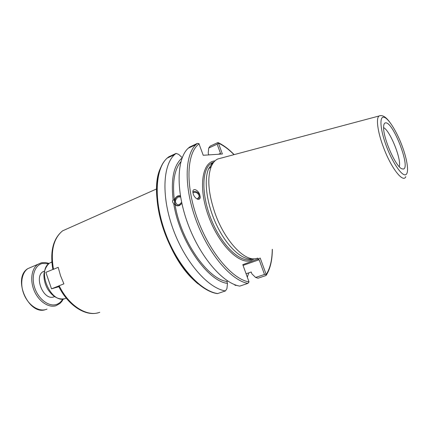 <?xml version="1.0" encoding="UTF-8"?>
<svg xmlns="http://www.w3.org/2000/svg" width="429" height="429" viewBox="0 0 429 429"><rect width="100%" height="100%" fill="white"/><g stroke="black" fill="none" stroke-linecap="round" stroke-linejoin="round"><path stroke-width="0.64" d="M257.904 258.161L254.837 258.81C243.087 260.274 224.287 239.58 215.015 213.202C208.328 193.447 207.051 177.938 211.186 166.677C212.768 162.902 214.945 160.344 217.707 159.003L379.156 115.969C375.777 117.884 377.6 132.009 383.547 147.533C391.259 168.324 403.287 183.51 405.807 176.619M403.281 169.058L401.86 168.801C395.752 166.784 383.081 138.052 383.606 127.257C383.644 124.319 384.357 122.85 385.73 122.85C393.393 122.147 410.993 168.372 403.281 169.058M254.445 258.832L251.276 258.982C241.296 259.776 226.592 245.973 216.709 225.257C206.794 204.579 203.555 180.63 208.542 168.908L212.393 163.127L210.028 164.184L214.087 161.824L210.028 164.184C201.072 171.916 201.85 198.584 212.8 223.155C223.654 247.79 241.511 263.422 251.882 259.207M208.805 154.901L208.199 153.228L208.725 148.059L217.154 144.176L218.329 142.862L222.378 153.995L203.228 155.277L198.906 143.586L197.367 143.409L189.618 147.045L188.224 148.236C176.587 158.773 175.665 191.13 188.009 224.19C200.263 257.277 223.059 283.451 239.784 286.116L247.919 283.387C231.381 280.604 208.655 254.161 196.294 220.849C183.843 187.553 184.524 155.089 195.951 144.616L197.319 143.436M247.919 283.387L249.034 281.917L242.798 264.672L260.226 258.102L266.189 274.506L264.495 274.458L255.625 277.461L258.043 278.217L266.082 275.488L266.291 274.801L265.771 274.657M193.334 194.294C195.018 199.244 200.584 201.421 200.177 196.648L199.726 194.6C198.075 189.682 192.428 187.414 192.894 192.353L193.334 194.294M199.474 198.97L200.075 196.772L199.592 194.771L200.075 196.772L199.474 198.97M192.884 191.72C195.715 191.018 197.951 192.036 199.592 194.771C197.951 192.036 195.715 191.018 192.884 191.72M192.927 192.653C195.351 191.784 197.324 192.567 198.836 194.997L199.233 196.643L197.919 199.313M180.588 197.018L178.158 196.981C174.705 200.016 174.549 202.633 177.686 204.821L179.354 204.612L181.612 202.354M180.368 195.71L177.89 195.897C175.949 196.949 174.78 198.445 174.378 200.381C172.222 182.277 174.394 169.396 180.893 161.738M180.035 195.608L180.362 195.688M181.848 203.432L179.413 205.614L177.268 205.872L173.761 203.845C179.574 241.178 207.7 281.365 227.499 283.387L226.802 281.44C207.577 279.065 180.636 240.299 174.989 204.333M227.842 281.086L226.802 281.44M255.625 277.461L251.903 273.868L251.222 272.002L246.09 273.772M180.169 195.667L177.992 195.94C174.115 197.394 173.182 204.456 176.716 205.716M208.725 148.059L210.14 146.128L217.583 142.691L218.329 142.862M182.212 157.69L178.668 154.376L176.062 153.405L168.672 156.869L167.213 158.081C155.014 168.795 153.453 200.836 165.514 233.269C177.483 265.733 200.44 291.189 217.664 293.549L225.466 290.926L226.925 288.626L227.499 283.387M236.792 285.387L235.205 285.333L234.245 284.47M193.613 279.869C165.401 254.274 147.667 190.926 161.004 167.181M58.526 285.998L63.905 283.848L60.532 275.718L58.205 267.321L52.885 269.551M383.606 127.611C390.181 130.738 401.828 159.856 399.222 166.656M243.061 265.401L259.148 259.738L264.495 274.458M257.341 259.191L259.148 259.738M272.249 249.351C272.163 260.022 270.141 268.409 266.189 274.506L266.291 274.801M218.012 143.27L218.431 143.136C223.595 145.528 228.791 149.372 234.014 154.66M217.154 144.176L220.501 153.378L219.948 154.156M220.501 153.378L218.57 154.247M182.1 157.979C173.761 165.068 170.78 179.038 173.15 199.887C172.19 200.906 172.394 202.225 173.761 203.845M225.466 290.926C208.414 288.46 185.516 262.752 173.445 230.073C161.283 197.415 162.623 165.262 174.624 154.606L176.062 153.405M212.151 162.634L212.918 163.369M248.809 272.833L247.313 277.155M211.915 163.342L211.518 163.015M174.378 200.381L173.15 199.887M217.664 293.549L217.246 293.581M168.393 157.084L168.672 156.869M181.837 203.373L179.483 205.421L177.467 205.679C173.52 205.201 173.981 197.683 178.03 196.171L180.411 195.983M58.87 286.69L51.512 288.824L45.855 272.351L53.491 269.203M51.512 288.824L59.202 285.789M380.046 115.632L379.156 115.969C382.175 114.731 385.612 116.667 389.468 121.772M401.882 145.292C396.289 130.518 387.875 117.385 383.58 117.181C379.193 116.736 380.394 130.459 386.529 146.568C392.605 162.677 401.646 175.917 405.459 174.785C409.363 173.89 407.534 160.055 401.882 145.292M254.193 258.843L251.399 260.398C239.736 265.363 218.817 244.862 208.505 216.178C198.021 187.543 201.995 161.717 215.015 160.864M199.104 143.871C186.813 152.638 185.113 184.567 197.276 218.334C209.336 252.118 232.421 279.359 249.034 281.917M70.259 227.429L62.548 230.866C53.427 238.513 50.407 251.314 53.502 269.256M59.164 285.719C68.796 305.888 87.377 317.326 99.801 312.28M51.812 261.974L49.544 263.111C36.438 270.833 51.228 304.268 65.181 298.595L66.114 298.235M162.344 164.436C155.164 176.48 154.585 199.549 161.803 224.024C169.037 248.488 183.483 271.986 198.166 283.966M31.955 266.881L27.858 268.613C21.429 272.946 19.729 284.979 24.383 295.302C28.963 305.663 38.808 311.915 46.048 309.465L46.986 309.111M41.35 262.805L37.736 264.43C31.371 268.747 29.757 280.861 34.449 291.291C39.071 301.759 48.895 308.119 56.07 305.695L60.06 303.378L61.862 301.405L63.299 299.008M48.665 263.771L42.391 263.46C34.642 265.176 30.861 276.716 34.781 288.02C38.594 299.356 48.97 307.019 56.467 304.456C59.122 303.571 61.218 301.769 62.747 299.061M54.569 296.632L53.866 296.889C42.809 301.072 33.028 274.308 44.439 271.139M208.542 168.908L211.186 166.677M180.593 197.067L179.864 196.761M156.633 188.926L62.548 230.866C53.067 238.717 49.844 251.582 52.869 269.46M97.989 312.838C85.162 316.554 67.712 305.094 58.548 286.046M64.822 298.697C58.317 299.93 52.595 296.718 47.662 289.06C45.27 284.77 44.031 280.282 43.935 275.611C43.704 273.316 45.243 266.441 49.544 263.111L51.829 262.151M218.254 142.669C223.563 145.211 228.866 149.19 234.164 154.617M272.34 249.303C272.302 260.038 270.313 268.618 266.377 275.037M188.224 148.236L195.951 144.616L197.367 143.409M174.624 154.606L167.213 158.081C154.633 169.005 153.003 201.137 165.004 233.456C176.92 265.819 199.839 291.221 217.347 293.597M197.265 199.094L199.233 196.643M45.544 309.615C28.502 315.765 12.028 277.901 27.858 268.613L41.484 262.768L45.238 262.505L49.12 263.411"/></g></svg>
